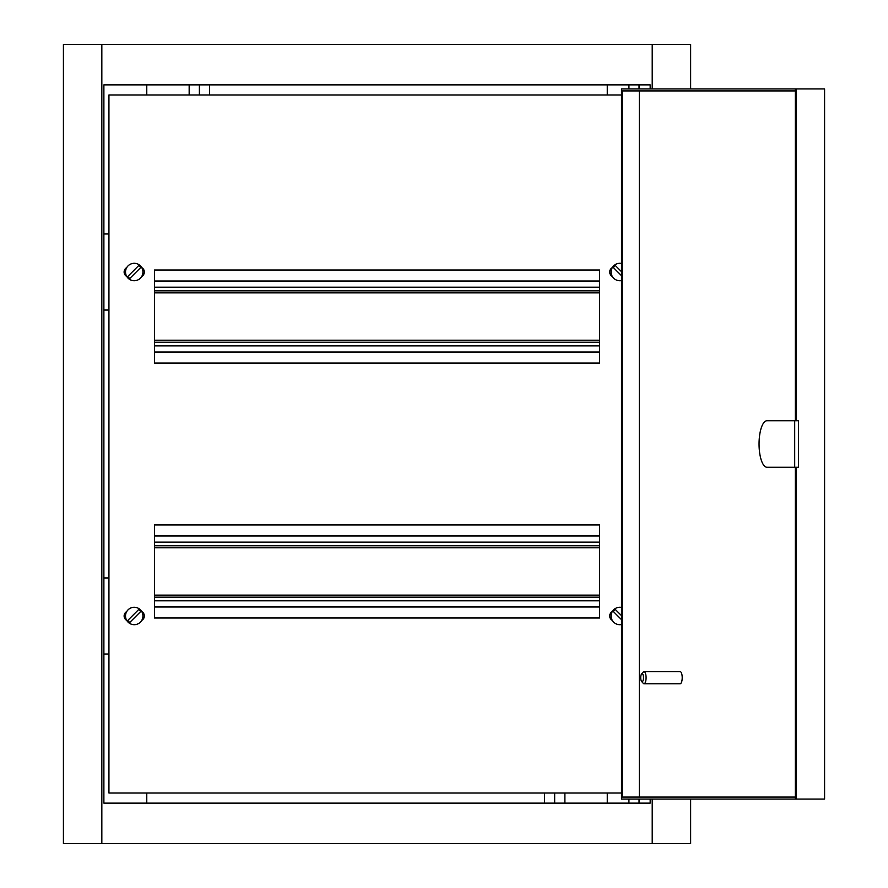 <?xml version="1.0" encoding="UTF-8"?>
<svg xmlns="http://www.w3.org/2000/svg" width="888" height="888" viewBox="0 0 888 888"><rect width="100%" height="100%" fill="white"/><g stroke="black" fill="none" stroke-linecap="round" stroke-linejoin="round"><path stroke-width="1.33" d="M189.166 94.983L189.166 84.871L146.775 84.871L146.775 94.983M199.378 94.983L199.378 84.871M209.601 94.983L209.601 84.871L235.398 84.871M564.89 793.017L564.89 803.129L607.27 803.129L607.27 793.017M554.667 793.017L554.667 803.129M544.455 793.017L544.455 803.129L518.659 803.129M650.171 88.911L650.171 84.871L103.885 84.871L103.885 803.129L650.171 803.129L650.171 799.089M607.27 94.983L607.27 84.871L518.659 84.871M146.775 793.017L146.775 803.129L235.398 803.129M101.831 44.4L101.831 843.6L63.414 843.6L63.414 44.4L652.214 44.4L652.214 88.911M652.214 799.089L652.214 843.6L690.631 843.6L690.631 799.089M652.214 44.4L690.631 44.4L690.631 88.911M101.831 843.6L652.214 843.6M108.935 654.023L103.885 654.023M103.885 577.944L108.935 577.944M108.935 310.056L103.885 310.056M103.885 233.977L108.935 233.977M767.01 420.734A23.266 7.959 -90 0 0 759.051 444A23.266 7.959 -90 0 0 767.01 467.266L798.49 467.266L798.49 420.734L767.01 420.734M643.489 677.688A4.051 1.388 -90 0 0 641.602 673.925A4.051 1.388 -90 0 0 640.725 677.688A4.051 1.388 -90 0 0 641.602 681.462A4.051 1.388 -90 0 0 643.489 677.688M641.602 673.925L643.256 672.038A6.072 2.076 90 0 1 644.011 671.617A6.072 2.076 90 0 1 646.087 677.688A6.072 2.076 90 0 1 644.011 683.76A6.072 2.076 90 0 1 643.256 683.338L641.602 681.462M644.011 683.76L680.13 683.76A6.072 2.076 -90 0 0 682.206 677.688A6.072 2.076 -90 0 0 680.13 671.617L644.011 671.617M795.37 467.266L795.37 799.089L621.5 799.089L621.5 88.911L795.37 88.911L795.37 420.734M795.37 797.069L622.188 797.069L622.188 90.931L795.37 90.931M639.305 797.069L639.305 90.931M796.07 420.734L796.07 88.911L824.586 88.911L824.586 799.089L796.07 799.089L796.07 467.266M796.07 88.911L795.37 88.911M795.37 799.089L796.07 799.089M794.693 467.266L794.693 420.734M154.468 606.981L599.589 606.981M154.468 597.158L599.589 597.158M154.468 545.776L599.589 545.776M154.468 535.964L599.589 535.964M141.736 620.401A5.062 5.062 0 0 0 141.736 611.555M141.736 276.446A5.062 5.062 0 0 0 141.736 267.599M621.5 94.983L108.935 94.983L108.935 793.017L621.5 793.017M599.589 363.07L599.589 269.996L154.468 269.996L154.468 363.07L599.589 363.07M126.729 611.555A5.062 5.062 0 0 0 126.729 620.401M612.309 611.555A5.062 5.062 0 0 0 612.309 620.401M612.309 267.599A5.062 5.062 0 0 0 612.309 276.446M126.729 267.599A5.062 5.062 0 0 0 126.729 276.446M599.589 618.004L599.589 524.93L154.468 524.93L154.468 618.004L599.589 618.004M154.468 352.036L599.589 352.036M154.468 342.224L599.589 342.224M154.468 290.842L599.589 290.842M154.468 281.019L599.589 281.019M140.393 265.856A8.713 8.713 0 0 0 128.072 265.856A8.713 8.713 0 0 0 128.072 278.177A8.713 8.713 0 0 0 140.393 278.177A8.713 8.713 0 0 0 140.393 265.856M128.693 277.556A7.826 7.826 0 0 1 127.783 276.457L138.672 265.579A7.826 7.826 0 0 1 140.67 267.577L129.792 278.466A7.826 7.826 0 0 1 128.693 277.556M140.393 609.823A8.713 8.713 0 0 0 128.072 609.823A8.713 8.713 0 0 0 128.072 622.144A8.713 8.713 0 0 0 140.393 622.144A8.713 8.713 0 0 0 140.393 609.823M128.693 621.511A7.826 7.826 0 0 1 127.783 620.423L138.672 609.534A7.826 7.826 0 0 1 140.67 611.543L129.792 622.421A7.826 7.826 0 0 1 128.693 621.511M621.5 263.47A8.713 8.713 0 0 0 612.132 276.124A8.713 8.713 0 0 0 621.5 280.575M621.5 271.695L615.384 265.579A7.826 7.826 0 0 0 613.375 267.577L621.5 275.702M621.5 607.425A8.713 8.713 0 0 0 612.132 620.079A8.713 8.713 0 0 0 621.5 624.53M621.5 615.662L615.384 609.534A7.826 7.826 0 0 0 613.375 611.543L621.5 619.658M154.468 600.81L599.589 600.81M154.468 595.138L599.589 595.138M154.468 547.796L599.589 547.796M154.468 542.135L599.589 542.135M154.468 345.865L599.589 345.865M154.468 340.204L599.589 340.204M154.468 292.862L599.589 292.862M154.468 287.19L599.589 287.19M639.038 803.129L639.038 799.089M639.038 84.871L639.038 88.911M628.926 84.871L628.926 88.911M628.926 803.129L628.926 799.089"/></g></svg>
